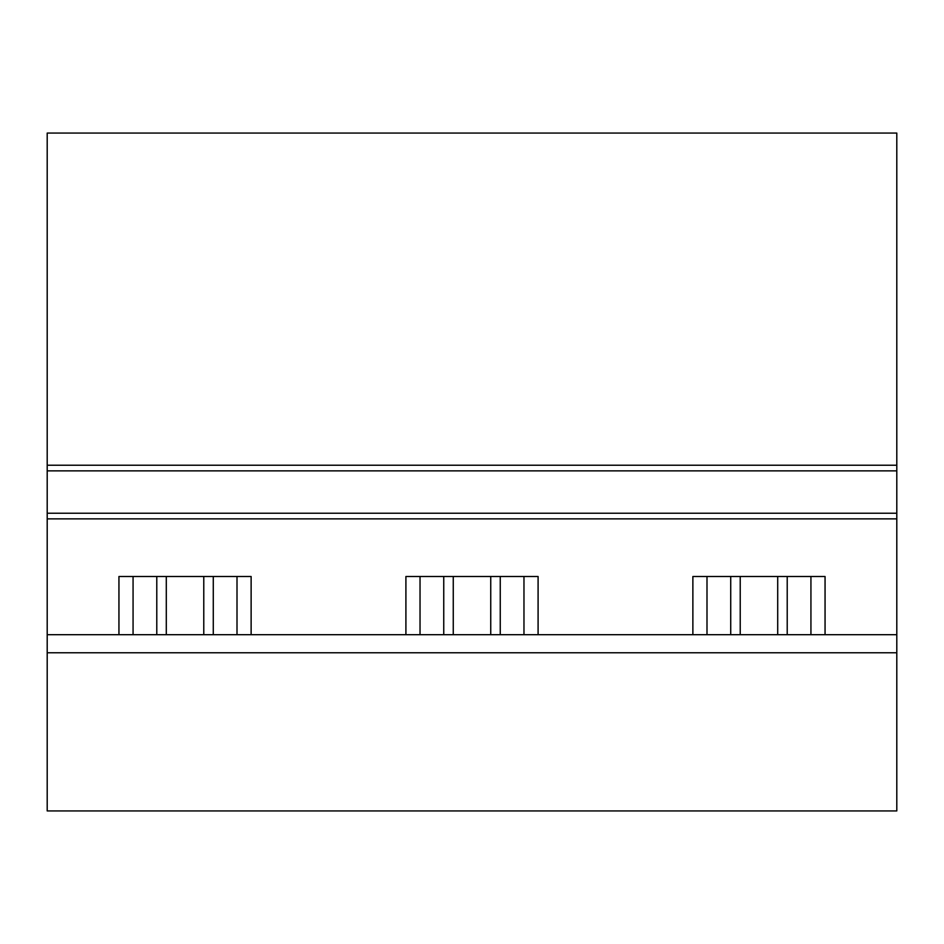 <?xml version="1.0" encoding="UTF-8"?>
<svg xmlns="http://www.w3.org/2000/svg" width="944" height="944" viewBox="0 0 944 944"><rect width="100%" height="100%" fill="white"/><g stroke="black" fill="none" stroke-linecap="round" stroke-linejoin="round"><path stroke-width="1.42" d="M896.8 810.931L896.8 652.764L47.2 652.764L47.2 810.931L896.8 810.931M47.2 652.764L47.2 634.687L896.8 634.687L896.8 652.764M896.8 634.687L896.8 513.241L47.2 513.241L47.2 634.687M896.8 513.241L896.8 470.867L47.2 470.867L47.2 513.241M896.8 470.867L896.8 465.227L47.2 465.227L47.2 470.867M896.8 465.227L896.8 133.069L47.2 133.069L47.2 465.227M237.003 634.687L237.003 576.501M118.944 634.687L118.944 576.501L251.128 576.501L251.128 634.687M133.069 634.687L133.069 576.501M523.967 634.687L523.967 576.501M405.908 634.687L405.908 576.501L538.092 576.501L538.092 634.687M420.033 634.687L420.033 576.501M692.872 634.687L692.872 576.501L825.056 576.501L825.056 634.687M810.931 634.687L810.931 576.501M706.997 634.687L706.997 576.501M203.774 634.687L203.774 576.501M166.297 634.687L166.297 576.501M213.273 576.501L213.273 634.687M156.787 576.501L156.787 634.687M490.738 634.687L490.738 576.501M453.262 634.687L453.262 576.501M500.249 576.501L500.249 634.687M443.751 576.501L443.751 634.687M777.703 634.687L777.703 576.501M740.226 634.687L740.226 576.501M787.213 576.501L787.213 634.687M730.727 576.501L730.727 634.687M896.8 518.881L47.2 518.881"/></g></svg>
